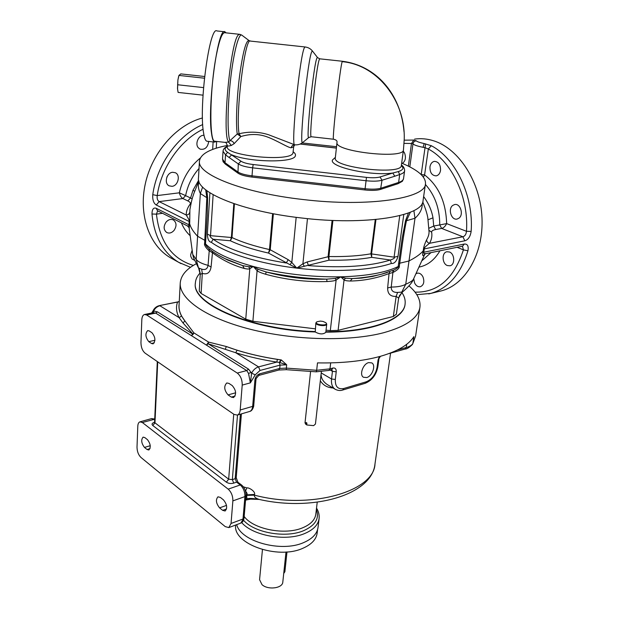 <?xml version="1.0" encoding="UTF-8"?>
<svg xmlns="http://www.w3.org/2000/svg" width="619" height="619" viewBox="0 0 619 619"><rect width="100%" height="100%" fill="white"/><g stroke="black" fill="none" stroke-linecap="round" stroke-linejoin="round"><path stroke-width="0.93" d="M320.325 380.778C323.188 385.289 327.412 387.68 332.991 387.958M243.368 486.82L246.857 487.919C248.73 487.269 255.577 491.409 254.548 494.442L245.998 494.906M237.309 415.094C238.957 414.467 239.917 412.772 240.195 410.002L242.207 385.095C242.269 379.772 240.621 375.764 237.263 373.064L146.618 314.97L144.49 314.506C142.888 315.032 141.999 316.789 141.813 319.775L140.954 342.586C141.047 347.321 142.424 350.841 145.101 353.147L234.028 414.397L237.309 415.094L249.581 411.48M148.792 341.657C145.38 337.27 145.016 333.587 147.686 330.592L149.233 330.933L151.965 332.736C155.408 337.115 155.787 340.821 153.11 343.847L151.516 343.483L148.792 341.657L154.943 340.272M231.328 397.096L228.063 394.899C224.132 390.187 223.707 386.21 226.778 382.96L228.922 383.401L232.218 385.567C236.179 390.272 236.628 394.264 233.556 397.56L231.328 397.096L235.112 396.044M237.263 373.064L246.726 370.572L248.521 373.396L250.37 382.859L255.206 374.851L260.042 370.456L280.043 365.133L286.682 364.808L281.297 359.925C260.87 357.008 242.532 352.528 226.275 346.501L208.603 342.09L193.832 332.836L184.826 320.835C180.702 315.574 178.775 310.467 179.053 305.507L180.237 283.053C180.872 275.602 186.133 269.211 196.022 263.88M144.645 314.475L152.87 312.781L155.709 313.09L157.427 311.852L193.151 334.322L193.832 332.836L191.395 335.63L155.709 313.09L146.618 314.97M178.489 301.763L177.483 302.219C175.788 307.117 176.322 312.255 179.1 317.648L159.926 305.771C157.125 306.451 154.982 308.27 153.481 311.21L151.787 313.005M151.663 313.028L153.04 310.815L157.427 311.852M183.069 323.025L184.826 320.835L181.545 316.007L179.1 317.648L183.069 323.025L193.151 334.322L191.395 335.63L206.437 345.123L208.208 343.785L235.684 352.714L237.131 350.246C249.581 354.122 263.013 357.171 277.42 359.391L281.297 359.925L279.803 362.517L286.682 364.808L286.357 368.104L279.726 368.437L259.748 373.799C257.063 374.82 255.454 376.878 254.927 379.989L252.66 406.374C252.366 409.12 251.391 410.807 249.728 411.434C252.885 410.9 254.069 405.105 253.728 405.484L252.66 406.374L240.195 410.002M419.875 307.527L415.604 336.04L412.834 343.576L413.863 336.651C408.795 344.737 397.708 351.275 380.6 356.258C363.067 361.125 342.036 363.33 317.493 362.881L316.673 370.286L286.357 368.104L286.288 369.682L278.751 370.03L279.726 368.437L280.043 365.133L279.355 362.417L279.803 362.517M409.012 285.908C417.044 292.833 420.688 299.859 419.961 306.985C418.459 317.771 406.412 326.345 383.819 332.682C349.952 341.711 294.11 340.465 249.906 329.169C205.609 317.88 179.115 298.799 180.237 283.053M321.083 374.1C321.052 378.178 323.072 381.637 327.149 384.484L335.103 389.212C332.264 387.239 331.08 383.834 331.536 378.998L321.215 372.94M321.354 371.694L315.442 424.03L313.632 425.632L306.699 424.967L306.916 423.032L306.065 422.483L305.856 424.417L305.012 422.87L310.576 371.648M306.792 424.123L305.856 424.417M245.503 491.207L246.857 487.919M245.526 491.277L245.627 491.246C247.174 493.103 247.523 494.241 246.672 494.666L246.865 498.759C249.325 498.171 253.45 498.396 259.229 499.432L259.059 499.394C255.5 498.202 253.976 496.786 254.486 495.161L254.548 494.442M259.26 499.44L259.059 499.394C313.036 511.781 372.034 495.045 374.99 463.925L390.566 353.132M245.65 499.2L246.865 498.759L246.161 499.99L250.525 499.131L259.229 499.432M228.829 527.589L231.049 523.457L232.868 500.887C232.914 496.012 231.351 492.097 228.179 489.142L142.355 422.522L139.917 421.856C138.641 422.344 137.929 423.798 137.797 426.236L137.008 447.119C137.101 451.499 138.416 454.95 140.97 457.464L225.254 526.622L228.829 527.589L240.667 523.148M144.459 447.421C141.341 443.227 140.892 439.792 143.113 437.122L144.861 437.61L147.461 439.668C150.61 443.862 151.075 447.305 148.846 450.005L147.043 449.502L144.459 447.421L150.255 445.695M222.67 510.35L219.583 507.866C216.031 503.379 215.505 499.695 217.989 496.809L220.364 497.428L223.467 499.889C227.049 504.377 227.599 508.075 225.115 511L222.67 510.35L226.569 508.942M248.544 369.148L246.726 370.572L206.437 345.123L208.603 342.09L208.208 343.785L248.544 369.148L251.639 373.149C253.326 369.868 255.632 367.779 258.549 366.881L276.809 362.076L279.355 362.417L280.724 359.848M237.131 350.246L226.275 346.501L225.308 349.348M260.042 370.456L258.549 366.881L235.684 352.714C248.389 356.683 262.1 359.809 276.809 362.076L277.42 359.391M242.207 385.095L250.37 382.859L251.639 373.149L255.206 374.851M366.688 377.551C372.344 376.205 376.205 365.117 371.764 362.896L368.661 362.61C363.005 363.879 359.09 375.037 363.5 377.265L366.688 377.551M325.795 332.148L325.803 332.349C323.126 334.523 319.605 334.399 315.257 331.97C250.873 330.244 191.403 303.983 195.364 283.355L195.372 283.162M405.05 304.316C403.928 319.551 371.655 332.225 325.826 332.148M325.873 331.738C371.748 331.815 404.021 319.133 405.105 303.898C405.546 300.13 404.47 296.339 401.886 292.516M326.02 322.855L326.731 324.093C326.739 326.786 315.326 325.54 315.86 322.909L316.843 321.826M315.257 331.97L315.86 322.909M396.369 314.173L393.336 316.502L338.106 330.353L330.306 330.647L326.051 330.128M320.379 321.099L322.971 321.416L325.919 322.747C329.354 326.561 312.819 324.766 316.936 321.764L320.379 321.099M315.218 328.821L252.892 321.276L245.751 319.18L201.09 293.445L199.248 291.123L200.254 274.426L202.32 273.35L201.09 293.445M392.895 270.511L392.91 272.484L389.049 273.567C376.476 278.302 363.546 280.786 350.261 281.026C346.864 280.941 344.798 280.562 344.056 279.889L340.775 276.825L336.117 280.067C334.887 280.778 331.846 281.274 326.994 281.544C306.181 282.163 285.73 279.742 265.644 274.263C260.986 272.863 258.131 271.679 257.086 270.696L253.295 266.472L249.79 268.723C249.031 269.211 247.19 269.126 244.257 268.46C232.914 265.311 222.314 260.073 212.464 252.745L211.071 267.021C210.065 272.747 207.156 274.851 202.32 273.35L201.632 269.133L198.575 267.981L200.262 274.356M315.303 331.552C250.912 329.819 191.426 303.581 195.38 282.96C195.627 279.339 197.244 275.966 200.231 272.847M389.784 271.695L389.049 273.567L387.641 287.967C387.579 293.855 390.411 296.671 396.145 296.408L398.59 297.963L398.512 298.977M383.122 273.768L372.615 276.43L361.542 278.086L352.257 278.589L345.51 278.217L340.775 276.825L335.196 278.442L336.117 280.067L330.306 330.647M335.196 278.442L326.716 279.146L326.994 281.544M265.644 274.263L266.17 271.965C285.792 276.213 305.972 278.604 326.716 279.146C306.181 279.757 286.001 277.358 266.17 271.965L258.208 269.319L253.295 266.472L248.737 266.766L242.687 265.621L244.257 268.46M258.208 269.319L257.086 270.696L252.892 321.276M181.05 263.64L178.667 262.317C163.122 252.699 154.224 236.597 151.98 214.004L156.437 214.143L157.628 210.8M194.335 260.189L192.068 258.982L190.784 256.467L190.66 254.672L192.068 250.494M174.063 230.4C171.718 232.976 169.266 233.665 166.689 232.473C163.509 229.85 163.315 226.384 166.101 222.066C168.43 219.521 170.867 218.824 173.413 219.977C176.639 222.6 176.856 226.074 174.063 230.4M172.539 258.912L170.155 257.597C149.427 245.464 138.385 215.126 145.318 183.735C152.173 152.359 176.438 124.783 202.475 117.966M167.153 176.539L166.859 177.196M151.98 214.004C152.065 209.276 153.458 207.365 156.166 208.263L188.981 224.829L189.151 221.478L189.731 221.966L189.886 209.702C192.3 196.502 192.71 197.476 193.793 193.654L198.838 181.088M152.761 194.668C152.444 199.867 153.62 203.318 156.298 205.021L189.151 221.478C189.778 221.316 188.803 219.157 186.218 215.01C186.203 211.234 187.487 207.659 190.072 204.285C190.853 203.148 190.103 202.018 187.82 200.904L182.884 198.544C181.266 197.593 180.083 195.681 179.332 192.811L157.218 195.581L152.761 194.668C156.955 164.43 178.001 135.112 202.73 124.566M422.754 201.941C425.415 208.394 427.095 213.632 427.791 217.664L429.029 231.583C429.176 233.99 428.387 236.706 426.653 239.731C424.789 243.646 423.721 246.811 423.45 249.209L424.278 248.884C423.489 248.552 425.238 246.687 429.524 243.298L462.88 236.775C464.977 236.118 466.169 234.292 466.463 231.289C468.985 197.654 451.816 161.319 428.325 148.993L431.342 145.728L424.177 143.577C419.589 142.548 416.997 141.65 416.409 140.892L413.755 140.064L404.215 140.173M439.266 291.379L441.332 290.884C465.202 284.833 483.601 253.991 482 218.027C480.561 182.087 458.896 148.514 433.517 140.768C427.125 138.772 420.812 138.215 414.591 139.105M423.45 249.209L423.195 250.935L424.038 250.563L424.278 248.884L464.83 240.799C468.212 239.77 470.316 236.651 471.136 231.429C473.821 196.37 455.863 158.487 431.342 145.728M424.038 250.563L423.767 252.235L464.304 244.041C467.546 243.824 468.753 246.068 467.933 250.788L463.422 249.875L462.439 246.223M416.084 273.699L417.214 273.203C419.566 272.817 421.5 274.07 422.994 276.948C424.626 281.815 423.767 285.073 420.417 286.713C418.026 287.115 416.084 285.862 414.591 282.96L413.724 278.627M449.456 251.987C454.818 253.836 455.236 264.87 449.998 265.791L447.313 265.543C441.974 263.624 441.602 252.66 446.864 251.755L449.456 251.987M399.464 295.665L402.404 292.091L399.479 295.627L398.566 298.683L396.361 314.336M398.59 297.963L402.203 292.114M393.336 316.502L396.145 296.408L397.615 292.416L401.77 292.114L405.747 284.222L414.993 218.259C420.1 213.594 422.506 208.588 422.228 203.249M387.641 287.967L391.223 287.069C391.162 290.791 393.297 292.57 397.615 292.416M408.478 212.967L405.561 220.612L406.474 220.712C404.555 229.355 402.42 243.414 402.172 245.557L399.317 266.278C399.526 268.004 397.53 270.023 393.328 272.321L392.91 272.484L391.223 287.069C397.824 287.015 402.659 286.063 405.747 284.222C410.204 282.326 412.757 280.662 413.422 279.246L413.422 279.246C412.471 282.287 408.795 286.566 402.404 292.091M383.115 273.776L381.312 274.248C373.025 276.337 363.338 277.792 352.257 278.589L350.261 281.026M345.51 278.217L344.056 279.889L338.106 330.353M405.561 220.612L402.203 238.036L398.179 266.557C398.837 266.789 397.599 267.888 394.458 269.838L381.312 274.248L387.27 272.546M391.386 263.462C394.303 263.787 396.508 261.427 398.002 256.382L394.086 257.171C395.193 257.829 393.939 258.781 390.334 260.026L391.386 263.462C370.827 270.488 333.564 272.553 296.78 268.12L328.991 260.181C345.24 260.475 359.492 259.531 371.733 257.349L390.334 260.026C370.177 266.34 342.88 268.205 308.44 265.613L307.194 261.938L328.913 256.537C344.868 256.839 358.865 255.933 370.905 253.821L394.086 257.171L399.758 215.636M211.334 242.315L213.122 239.244C210.328 237.255 209.462 236.071 210.53 235.677L207.342 234.067C207.566 239.166 208.897 241.921 211.334 242.315C226.577 253.457 259.949 263.849 296.78 268.12L302.908 263.764L307.194 261.938M218.739 255.384L227.97 260.181L223.25 257.783L227.97 260.181L242.687 265.621L225.022 258.649C217.571 255.082 211.729 251.314 207.481 247.337L207.814 247.646L207.481 247.337C205.709 245.17 205.059 244.025 205.508 243.909L207.226 215.412L207.597 197.778L206.924 190.753M425.454 183.99L423.056 200.541C423.535 216.023 366.286 225.842 301.422 217.973C241.487 211.303 195.906 192.122 198.467 178.117L199.45 161.087C196.912 174.365 242.865 192.865 303.24 199.542C368.584 207.388 426.12 198.366 425.501 183.65C425.725 176.686 417.779 169.838 401.661 163.122M304.324 266.348L302.908 263.764L307.465 218.631M296.168 217.339L291.82 262.456L296.78 268.12L289.893 264.646L291.82 262.456L288.253 259.709L270.232 249.759L273.374 213.756M288.253 259.709L286.171 262.99C252.66 257.55 228.31 249.635 213.122 239.244L230.369 240.768C240.512 245.557 253.225 249.658 268.507 253.07L289.893 264.646M213.129 194.714L210.53 235.677L231.993 237.557C241.983 242.222 254.479 246.223 269.489 249.558L270.232 249.759L268.507 253.07L269.489 249.558L272.623 213.609M207.597 197.778L206.831 197.685L205.701 189.816M205.701 240.837L204.804 240.327L206.831 197.685L200.355 193.546C198.32 189.36 197.848 185.305 198.939 181.39M209.176 248.846L208.882 250.587C205.5 247.414 204.084 245.016 204.61 243.399L204.804 240.327L197.6 236.249L200.355 193.546L202.63 187.039M248.737 266.766L249.79 268.723L245.751 319.18M212.348 251.314L212.464 252.745L209.23 250.834L208.061 265.35L211.071 267.021M209.562 249.171L209.23 250.834L208.882 250.587M192.741 254.463L196.169 259.415C198.088 261.829 202.057 263.81 208.061 265.35C207.427 268.971 205.284 270.232 201.632 269.133M189.174 228.349L189.631 223.683C190.698 227.668 193.352 231.854 197.6 236.249L196.169 259.415L198.482 267.919C199.063 267.826 199.658 269.992 200.254 274.426M198.475 267.911L193.507 257.728L192.764 254.595L189.182 228.426C189.607 228.349 189.027 227.513 187.449 225.92L187.302 225.85M189.561 225.355L188.981 224.829C189.244 225.618 188.733 225.981 187.449 225.92L157.52 210.754M189.058 223.157L189.631 223.683L189.731 221.966M189.724 212.224C189.321 214.027 188.153 214.963 186.218 215.01L159.16 201.616L156.298 205.021M203.102 129.216C180.237 140.041 161.188 167.44 157.218 195.581C156.847 198.529 157.497 200.541 159.16 201.616L182.884 198.544L185.623 195.643L179.332 192.811C182.628 178.458 189.631 166.851 200.339 158M171.997 186.327L169.173 185.839C163.811 183.495 166.588 172.6 172.662 172.275L175.37 172.74C180.794 175.061 178.063 185.94 171.997 186.327M208.704 141.426C207.736 147.469 204.85 150.03 200.038 149.117L198.374 147.84C194.59 143.856 198.738 134.648 203.999 135.352M198.645 180.315L192.996 190.226L190.567 197.979L185.623 195.643C187.696 185.298 192.161 176.237 199.024 168.469M192.161 198.892L190.567 197.979L187.82 200.904M423.628 196.563C428.565 203.272 431.683 210.359 432.983 217.834L433.71 226.043L429.006 228.202M471.136 231.429L466.463 231.289L446.639 223.606C445.332 226.283 443.676 227.885 441.672 228.426L435.644 229.541C432.843 230.082 431.505 230.988 431.644 232.241C432.302 236.032 431.59 239.715 429.524 243.298C427.636 242.803 426.684 241.611 426.653 239.731M423.411 177.119L424.595 174.906C438.639 185.87 445.99 202.103 446.639 223.606L439.738 224.945C439.753 208.688 434.971 195.194 425.385 184.447M429.965 166.836C430.538 163.741 431.985 161.915 434.321 161.366C438.592 161.636 440.658 164.662 440.535 170.449C439.954 173.506 438.515 175.316 436.225 175.866C431.938 175.634 429.849 172.616 429.965 166.836M452.76 205.407L454.586 204.564C460.335 203.001 464.041 214.801 458.88 218.228L457.147 219.033C451.406 220.627 447.645 208.928 452.76 205.407M420.425 173.885L421.245 174.187L425.036 147.655L428.325 148.993L424.595 174.906L421.129 174.543M413.755 140.064L411.473 143.492L412.989 143.732C413.624 144.861 416.989 146.061 423.094 147.314L425.036 147.655L425.624 143.863M403.279 151.106L404.578 153.032C406.196 157.675 405.453 161.133 402.358 163.416M409.801 166.89L412.989 143.732C413.407 141.906 414.544 140.962 416.409 140.892M425.926 253.666L425.748 253.697C423.86 253.473 423.203 252.985 423.767 252.235L422.932 252.598L423.195 250.935C420.038 254.463 415.241 257.829 408.819 261.009L398.613 263.485M422.932 252.598C422.336 255.531 422.715 256.367 424.061 255.105L424.495 254.332M464.304 244.041L462.555 246.2L425.748 253.697L424.348 254.448M424.061 255.105L424.301 254.517M393.375 270.31L393.328 272.321M410.374 212.216L406.474 220.712L414.993 218.259L413.887 210.584M336.535 146.711L302.111 142.935M227.374 145.465C209.802 148.862 200.494 154.069 199.45 161.087M223.033 161.629L225.254 164.027L225.014 162.743L222.531 159.114L223.165 161.884M398.141 183.657L398.621 182.45C401.708 181.429 403.348 180.16 403.542 178.643L402.389 181.266L398.141 183.657L380.523 189.414C376.878 190.482 371.686 190.667 364.939 189.963L251.941 177.073C245.317 176.253 240.652 174.953 237.959 173.165L225.254 164.027M227.312 146.386L225.579 147.84C224.651 149.218 225.308 150.703 227.56 152.289L241 161.211C243.36 162.712 247.422 163.811 253.186 164.522L366.471 177.374C372.329 177.986 376.847 177.846 380.02 176.972L392.817 173.026L394.783 176.229L399.688 174.535L398.303 171.579C401.429 170.596 403 169.351 403 167.85L401.383 165.196M335.374 157.373L332.48 159.981C328.836 166.867 371.183 176.26 392.817 173.026L398.303 171.579M335.312 157.915L336.999 142.478C337.378 140.884 336.225 139.801 333.533 139.229C331.846 140.931 340.171 66.101 342.199 61.66C377.389 64.747 405.538 100.92 404.23 139.283L403.449 149.883C404.4 159.509 334.028 151.64 336.999 142.478L337.007 142.424M311.365 136.753L333.587 139.236M342.199 61.66L342.462 61.273C375.741 65.436 400.841 93.523 404.014 131.677M295.077 144.854L294.706 144.815C290.605 147.013 300.153 52.197 304.649 47.369L305.237 46.982C308.216 47.4 310.63 48.754 312.487 51.06M293.863 145.751L293.576 146.835L291.185 147.779C288.175 147.763 277.173 140.614 267.338 136.961C258.959 133.828 250.122 133.696 240.83 136.567L234.144 143.662L231.328 145.457C228.558 146.192 227.243 146.216 227.366 145.519L227.297 146.595C224.62 155.918 291.301 162.34 293.004 152.939L293.716 146.27M294.768 144.831L268.592 134.756C258.974 131.685 249.14 131.352 239.089 133.766L240.83 136.567L237.247 134.006L229.904 140.722C231.792 140.637 233.208 141.612 234.144 143.662M248.884 40.452L242.083 35.345C239.058 31.956 233.804 51.222 230.655 78.683C227.483 106.089 227.274 134.075 229.904 140.722L228.604 142.068L231.328 145.457M241.743 35.09L239.87 34.339L238.725 34.687C230.616 38.571 221.633 135.894 228.604 142.068L224.79 142.347M215.133 141.256L214.785 141.217C209.005 142.153 209.671 88.269 216.457 54.573C219.459 39.639 222.26 32.358 224.867 32.73L239.507 34.3M216.341 141.395L214.692 142.107C213.323 141.697 212.263 138.788 211.52 133.371C207.125 106.994 217.888 26.052 224.937 31.801L226.082 32.861M207.257 141.264L206.885 141.225C205.446 140.815 204.316 137.898 203.496 132.474C198.722 106.066 209.524 25.155 216.967 30.95L224.527 31.762M204.626 76.501L180.802 73.893L178.93 75.417L177.901 80.044L177.498 88.556L178.11 92.417L203.024 95.164M204.44 78.211L178.93 75.417M203.558 87.612L177.568 84.749M178.659 76.392L177.901 80.044L177.552 89.19M236.682 524.641C240.861 541.548 281.235 552.705 303.573 542.623C312.355 538.84 317.176 533.756 318.042 527.357L319.079 518.66M317.578 529.624L317.176 533.005C316.317 539.412 311.519 544.519 302.792 548.31C277.521 559.947 232.419 543.706 235.692 525.013M286.001 552.001L282.813 582.015C282.705 588.321 268.004 590.255 262.03 584.684L259.57 579.701L262.448 549.61M283.726 573.449L284.879 571.763L286.992 551.924M179.131 303.968C178.558 307.844 179.363 311.86 181.545 316.007M153.04 310.815C154.417 308.061 156.499 306.335 159.292 305.639L179.255 301.708M178.442 301.77L179.27 301.414M246.61 495.378L254.486 495.161C310.707 510.041 374.247 491.339 374.99 463.925M152.908 312.773L154.085 311.117M379.416 356.583L378.07 359.949L377.064 367.392C375.547 374.627 371.903 379.447 366.123 381.838L343.731 388.523C337.866 389.599 335.065 386.581 335.312 379.462L331.536 378.998L332.434 371.338L331.854 369.613M335.312 379.462L336.225 371.802L332.434 371.338L330.229 370.061M140.018 421.825L151.508 418.614L154.688 419.814M154.719 419.202L142.355 422.522M278.697 370.046L258.788 375.408L259.748 373.799M258.788 375.408L254.927 379.989M248.521 373.396L251.306 372.421M316.17 371.826L316.673 370.286L329.981 368.847L330.67 362.889M331.707 369.644L328.952 370.417L329.981 368.847L332.79 368.057C335.189 367.678 336.334 368.924 336.225 371.802M406.706 344.28L406.234 347.53L397.367 350.006M415.604 336.04L412.834 343.576C411.767 345.255 409.569 346.578 406.234 347.53L405.151 349.039L388.871 353.604M405.097 349.054L405.151 349.039C406.799 349.108 409.267 347.545 412.548 344.365M380.445 356.304L378.07 359.949M378.859 359.322L377.853 366.758L377.064 367.392M365.078 383.331L366.123 381.838M335.452 389.421L335.103 389.212C337.781 390.612 340.326 390.883 342.748 390.016L343.731 388.523M331.846 369.597L332.79 368.057M399.317 266.278L398.179 266.557C385.536 272.677 366.402 276.097 340.775 276.825C310.444 277.235 281.281 273.784 253.295 266.472C229.881 259.957 213.95 252.436 205.508 243.909L204.61 243.399M193.352 265.419C171.95 258.928 159.648 241.836 156.437 214.143L162.549 213.3M189.932 235.499C186.319 232.117 183.464 227.9 181.382 222.848M216.65 141.426L216.224 148.212M467.933 250.788C460.745 274.078 448.365 288.284 430.793 293.406L428.727 293.893M415.016 292.129C437.788 292.725 453.928 278.643 463.422 249.875L457.093 247.314M439.939 250.803C434.584 259.934 427.659 265.358 419.148 267.068M422.181 260.529L430.994 252.629M403.789 214.538L398.002 256.382M207.342 234.067L209.911 192.788M332.101 220.41L328.109 256.552L328.991 260.181L328.913 256.537L332.914 220.441M375.261 219.575L370.905 253.821L371.733 257.349L371.586 253.736L375.957 219.513M233.827 203.643L231.405 237.325L230.369 240.768L231.993 237.557L234.423 203.852M156.166 208.263L157.489 210.739M213.129 141.929L212.657 149.434M190.845 204.285L190.072 204.285M192.996 190.226L194.637 191.271M464.83 240.799L462.88 236.775L441.672 228.426L439.738 224.945L433.71 226.043L435.644 229.541M423.094 147.314L424.177 143.577M408.362 166.155L411.473 143.492L404.075 143.384M429.044 230.345L431.644 232.241M428.17 219.714L432.983 217.834M401.406 165.025C403.565 166.434 404.625 168.368 404.609 170.836C404.424 172.306 402.783 173.544 399.688 174.535L398.621 182.45L381.002 188.176C377.281 189.259 371.98 189.445 365.094 188.733L252.003 175.835C245.232 174.999 240.466 173.668 237.719 171.858L225.014 162.743L225.548 154.835L223.049 151.291C223.134 149.28 224.558 147.593 227.32 146.223M380.523 189.414L382.016 180.237L394.783 176.229M364.939 189.963L366.069 180.733C372.971 181.452 378.294 181.282 382.016 180.237L380.02 176.972M251.941 177.073L252.622 167.842L366.069 180.733L366.471 177.374M237.959 173.165L238.292 163.919C241.054 165.699 245.836 167.006 252.622 167.842L253.186 164.522M336.388 148.111L300.122 144.041M227.56 152.289L225.548 154.835L229.061 157.466L231.715 154.812C249.449 162.457 294.381 162.983 295.356 155.787C295.828 154.526 295.108 153.21 293.197 151.848M229.061 157.466L238.292 163.919L241 161.211M335.281 158.1L335.312 157.969C332.295 167.648 402.226 175.525 401.36 165.374L403.441 149.96M342.4 61.266L319.876 58.836L319.474 59.207C316.526 63.54 308.672 138.339 311.272 136.745L308.804 137.511C305.647 141.983 313.794 62.542 317.052 57.853L317.593 57.629L319.768 58.828M308.904 137.426L302.676 142.509C298.745 148.042 307.96 56.515 311.953 51.431L312.626 51.238L317.477 57.49M302.799 142.409L302.676 142.509C300.385 144.328 297.731 145.094 294.706 144.815L294.543 144.815C292.764 144.916 291.642 145.906 291.185 147.779M294.737 144.831L293.576 146.835M250.208 41.063L249.178 40.668C246.215 39.631 243.019 51.346 239.592 75.797C236.667 98.545 235.707 124.11 237.247 134.006L239.089 133.766C235.398 114.26 245.054 35.956 250.509 41.094L305.066 46.959M244.033 517.956L240.752 523.117C242.617 522.374 243.708 520.649 244.033 517.956L245.967 495.564L244.923 496.585L243.004 519.008L231.049 523.457M232.868 500.887L244.923 496.585C244.985 491.749 243.429 487.873 240.249 484.963L228.179 489.142M154.572 422.274L154.293 422.351C151.972 423.179 151.477 424.232 152.816 425.532L226.361 482.17C228.519 483.54 230.98 483.857 233.742 483.114L236.559 482.147L240.249 484.963L241.681 485.103C244.66 487.78 246.091 491.262 245.967 495.564M240.389 414.188L235.166 478.688L236.559 482.147L237.99 482.294L241.642 485.072M241.41 413.887L236.218 477.69L235.166 478.688L232.349 479.648L233.742 483.114M237.503 415.032L232.349 479.648L228.666 479.176L226.361 482.17M233.734 414.196L228.666 479.176L154.967 422.816L152.816 425.532M157.713 361.829L154.967 422.816L154.58 422.158L157.303 361.55M235.646 392.794L228.063 394.899M226.508 505.39L219.583 507.866M150.03 448.605L147.043 449.502M244.165 516.455C253.21 529.23 284.786 535.481 302.559 527.837C310.622 524.463 315.04 519.898 315.814 514.141L317.222 502.179M243.522 520.223C254.208 532.812 285.723 538.391 303.581 530.7C315.411 525.392 319.667 518.351 316.348 509.576M316.526 508.106C318.592 511.433 319.45 514.884 319.102 518.467C318.243 524.804 313.415 529.833 304.602 533.563C285.924 541.671 252.892 535.822 241.704 522.606M284.879 571.763L283.858 572.196M154.286 342.849L151.516 343.483M151.609 418.591L154.719 419.048M256.003 379.145L253.728 405.484M328.952 370.417L316.185 371.826L286.288 369.682M377.853 366.758C376.22 374.975 371.98 380.492 365.133 383.316L342.748 390.016M326.731 324.093L325.803 332.349M195.38 282.96L195.364 283.355M170.155 257.597L178.667 262.317L190.505 267.315M441.332 290.884L430.793 293.406L416.804 294.675M429.029 231.583L428.843 229.587M424.843 254.076L413.422 279.246M222.531 159.114L223.049 151.291M403.542 178.643L404.594 170.929M227.366 145.519C226.353 143.02 225.695 141.983 225.378 142.416L214.785 141.217M214.692 142.107L206.885 141.225M336.388 148.049L300.238 143.987M245.565 500.206L246.184 499.982M236.218 477.69L237.951 482.271M154.773 422.638L154.332 422.847L154.58 422.158M178.365 301.786L159.338 305.631"/></g></svg>
